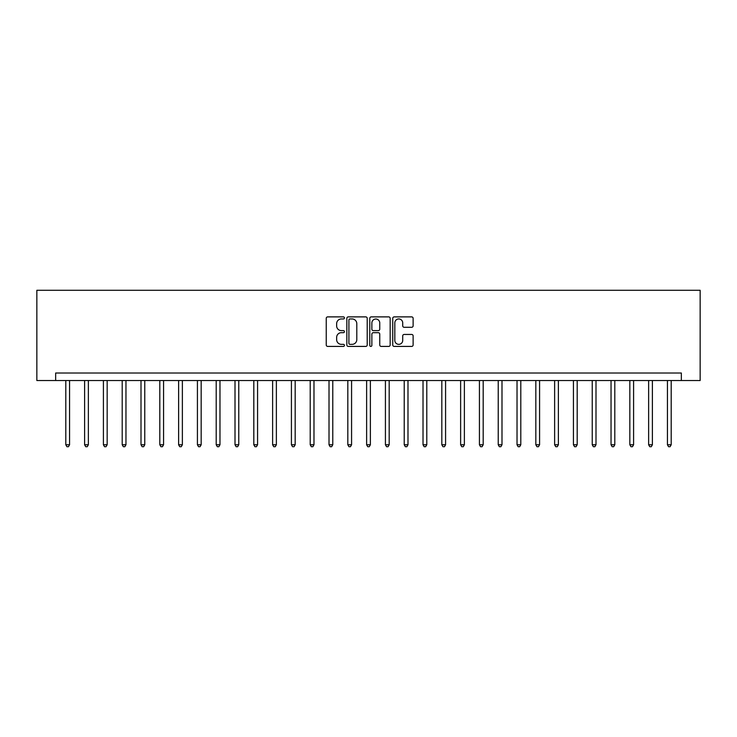 <?xml version="1.0" encoding="UTF-8"?>
<svg xmlns="http://www.w3.org/2000/svg" width="737" height="737" viewBox="0 0 737 737"><rect width="100%" height="100%" fill="white"/><g stroke="black" fill="none" stroke-linecap="round" stroke-linejoin="round"><path stroke-width="1.11" d="M344.437 317.923A1.032 1.032 0 0 0 343.405 316.882L327.716 316.882A1.474 1.474 0 0 0 326.242 318.366L326.242 344.934A1.474 1.474 0 0 0 327.716 346.418L343.405 346.418A1.032 1.032 0 0 0 344.437 345.377A1.032 1.032 0 0 0 343.405 344.345L341.369 344.345A4.726 4.726 0 0 1 336.643 339.619L336.643 337.408A4.726 4.726 0 0 1 341.369 332.682L343.405 332.682A1.032 1.032 0 0 0 344.437 331.65A1.032 1.032 0 0 0 343.405 330.618L341.369 330.618A4.726 4.726 0 0 1 336.643 325.892L336.643 323.681A4.726 4.726 0 0 1 341.369 318.955L343.405 318.955A1.032 1.032 0 0 0 344.437 317.923M411.642 327.292A1.474 1.474 0 0 0 413.125 325.818L413.125 318.366A1.474 1.474 0 0 0 411.642 316.882L394.221 316.882A1.474 1.474 0 0 0 392.747 318.366L392.747 344.934A1.474 1.474 0 0 0 394.221 346.418L411.642 346.418A1.474 1.474 0 0 0 413.125 344.934L413.125 335.934A1.474 1.474 0 0 0 411.642 334.451L404.189 334.451A1.474 1.474 0 0 0 402.715 335.934L402.715 340.402A3.952 3.952 0 0 1 398.763 344.345A3.952 3.952 0 0 1 394.82 340.402L394.82 322.898A3.952 3.952 0 0 1 398.763 318.955A3.952 3.952 0 0 1 402.715 322.898L402.715 325.818A1.474 1.474 0 0 0 404.189 327.292L411.642 327.292M681.347 380.532L700.15 380.532L700.15 290.286L36.85 290.286L36.85 380.532L681.347 380.532L681.347 373.014L55.653 373.014L55.653 380.532M367.21 318.366A1.474 1.474 0 0 0 365.736 316.882L348.315 316.882A1.474 1.474 0 0 0 346.832 318.366L346.832 344.934A1.474 1.474 0 0 0 348.315 346.418L365.736 346.418A1.474 1.474 0 0 0 367.21 344.934L367.21 318.366M371.264 316.882L388.685 316.882A1.474 1.474 0 0 1 390.168 318.366L390.168 344.934A1.474 1.474 0 0 1 388.685 346.418L381.232 346.418A1.474 1.474 0 0 1 379.758 344.934L379.758 334.156A1.474 1.474 0 0 0 378.284 332.682L373.337 332.682A1.474 1.474 0 0 0 371.863 334.156L371.863 345.377A1.032 1.032 0 0 1 370.822 346.418A1.032 1.032 0 0 1 369.79 345.377L369.79 318.366A1.474 1.474 0 0 1 371.264 316.882M349.937 318.955A1.032 1.032 0 0 0 348.905 319.987L348.905 343.313A1.032 1.032 0 0 0 349.937 344.345L352.074 344.345A4.726 4.726 0 0 0 356.8 339.619L356.8 323.681A4.726 4.726 0 0 0 352.074 318.955L349.937 318.955M379.758 322.972A3.952 3.952 0 0 0 375.806 319.029A3.952 3.952 0 0 0 371.863 322.972L371.863 329.144A1.474 1.474 0 0 0 373.337 330.618L378.284 330.618A1.474 1.474 0 0 0 379.758 329.144L379.758 322.972M65.805 380.532L65.805 444.761L69.564 444.761L69.564 380.532M69.564 444.761L68.44 446.714L66.929 446.714L65.805 444.761M84.608 380.532L84.608 444.761L88.366 444.761L88.366 380.532M88.366 444.761L87.233 446.714L85.732 446.714L84.608 444.761M103.401 380.532L103.401 444.761L107.169 444.761L107.169 380.532M107.169 444.761L106.036 446.714L104.534 446.714L103.401 444.761M122.204 380.532L122.204 444.761L125.963 444.761L125.963 380.532M125.963 444.761L124.839 446.714L123.337 446.714L122.204 444.761M141.007 380.532L141.007 444.761L144.765 444.761L144.765 380.532M144.765 444.761L143.641 446.714L142.14 446.714L141.007 444.761M159.809 380.532L159.809 444.761L163.568 444.761L163.568 380.532M163.568 444.761L162.444 446.714L160.933 446.714L159.809 444.761M178.612 380.532L178.612 444.761L182.371 444.761L182.371 380.532M182.371 444.761L181.238 446.714L179.736 446.714L178.612 444.761M197.415 380.532L197.415 444.761L201.173 444.761L201.173 380.532M201.173 444.761L200.04 446.714L198.539 446.714L197.415 444.761M216.208 380.532L216.208 444.761L219.976 444.761L219.976 380.532M219.976 444.761L218.843 446.714L217.341 446.714L216.208 444.761M235.011 380.532L235.011 444.761L238.77 444.761L238.77 380.532M238.77 444.761L237.646 446.714L236.144 446.714L235.011 444.761M253.814 380.532L253.814 444.761L257.572 444.761L257.572 380.532M257.572 444.761L256.448 446.714L254.938 446.714L253.814 444.761M272.616 380.532L272.616 444.761L276.375 444.761L276.375 380.532M276.375 444.761L275.251 446.714L273.74 446.714L272.616 444.761M291.419 380.532L291.419 444.761L295.178 444.761L295.178 380.532M295.178 444.761L294.045 446.714L292.543 446.714L291.419 444.761M310.213 380.532L310.213 444.761L313.98 444.761L313.98 380.532M313.98 444.761L312.847 446.714L311.346 446.714L310.213 444.761M329.015 380.532L329.015 444.761L332.774 444.761L332.774 380.532M332.774 444.761L331.65 446.714L330.148 446.714L329.015 444.761M347.818 380.532L347.818 444.761L351.577 444.761L351.577 380.532M351.577 444.761L350.453 446.714L348.951 446.714L347.818 444.761M366.621 380.532L366.621 444.761L370.379 444.761L370.379 380.532M370.379 444.761L369.255 446.714L367.745 446.714L366.621 444.761M385.423 380.532L385.423 444.761L389.182 444.761L389.182 380.532M389.182 444.761L388.049 446.714L386.547 446.714L385.423 444.761M404.226 380.532L404.226 444.761L407.985 444.761L407.985 380.532M407.985 444.761L406.852 446.714L405.35 446.714L404.226 444.761M423.02 380.532L423.02 444.761L426.787 444.761L426.787 380.532M426.787 444.761L425.654 446.714L424.153 446.714L423.02 444.761M441.822 380.532L441.822 444.761L445.581 444.761L445.581 380.532M445.581 444.761L444.457 446.714L442.955 446.714L441.822 444.761M460.625 380.532L460.625 444.761L464.384 444.761L464.384 380.532M464.384 444.761L463.26 446.714L461.749 446.714L460.625 444.761M479.428 380.532L479.428 444.761L483.186 444.761L483.186 380.532M483.186 444.761L482.062 446.714L480.552 446.714L479.428 444.761M498.23 380.532L498.23 444.761L501.989 444.761L501.989 380.532M501.989 444.761L500.856 446.714L499.354 446.714L498.23 444.761M517.024 380.532L517.024 444.761L520.792 444.761L520.792 380.532M520.792 444.761L519.659 446.714L518.157 446.714L517.024 444.761M535.827 380.532L535.827 444.761L539.585 444.761L539.585 380.532M539.585 444.761L538.461 446.714L536.96 446.714L535.827 444.761M554.629 380.532L554.629 444.761L558.388 444.761L558.388 380.532M558.388 444.761L557.264 446.714L555.762 446.714L554.629 444.761M573.432 380.532L573.432 444.761L577.191 444.761L577.191 380.532M577.191 444.761L576.067 446.714L574.556 446.714L573.432 444.761M592.235 380.532L592.235 444.761L595.993 444.761L595.993 380.532M595.993 444.761L594.86 446.714L593.359 446.714L592.235 444.761M611.037 380.532L611.037 444.761L614.796 444.761L614.796 380.532M614.796 444.761L613.663 446.714L612.161 446.714L611.037 444.761M629.831 380.532L629.831 444.761L633.599 444.761L633.599 380.532M633.599 444.761L632.466 446.714L630.964 446.714L629.831 444.761M648.634 380.532L648.634 444.761L652.392 444.761L652.392 380.532M652.392 444.761L651.268 446.714L649.767 446.714L648.634 444.761M667.436 380.532L667.436 444.761L671.195 444.761L671.195 380.532M671.195 444.761L670.071 446.714L668.56 446.714L667.436 444.761"/></g></svg>
